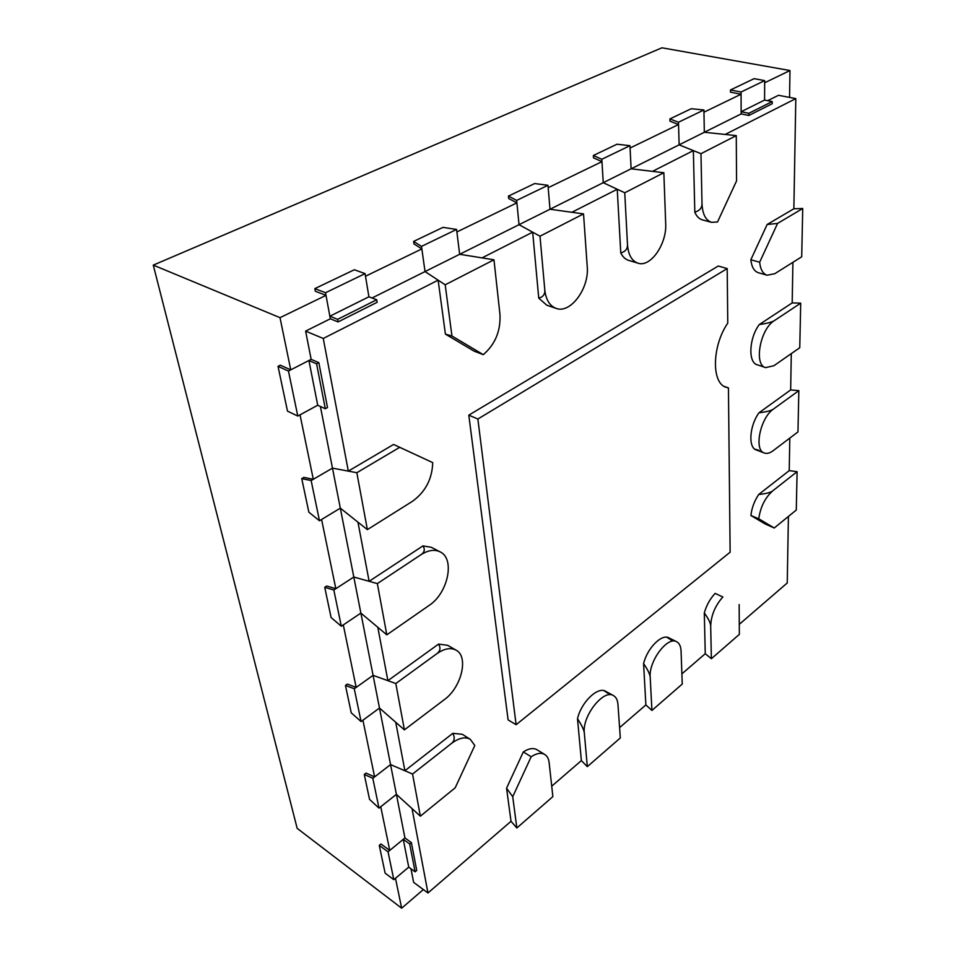 <?xml version="1.0" encoding="UTF-8"?>
<svg xmlns="http://www.w3.org/2000/svg" width="956" height="956" viewBox="0 0 956 956"><rect width="100%" height="100%" fill="white"/><g stroke="black" fill="none" stroke-linecap="round" stroke-linejoin="round"><path stroke-width="1.43" d="M388.04 851.82L403.265 839.344L408.738 867.164L393.812 879.675L388.04 851.82L379.257 845.379L380.966 843.993L389.749 850.422L404.938 837.97L396.393 794.364L380.751 806.733L389.749 850.422M403.265 839.344L409.694 843.969L415.095 871.824L408.738 867.164L395.485 878.277L401.651 908.2L423.353 889.558M767.656 100.691L778.495 95.289L795.81 98.599L725.186 134.449L704.333 132.275L679.142 144.834L678.473 122.249L703.915 109.964L704.333 132.275L741.151 113.907L741.067 94.226L703.951 112.211L704.333 132.275L736.275 135.609L736.562 180.923L717.526 221.971L711.599 222.33L702.457 219.892C699.159 218.96 696.601 216.391 694.809 212.172L693.351 150.606L679.142 144.834L678.545 124.531L630.076 148.013L631.103 168.794L663.846 172.725L665.687 223.656C666.953 244.019 650.45 267.74 637.951 263.175L628.713 260.402C625.379 259.363 622.738 256.877 620.779 252.946L617.241 189.252L603.248 182.692L601.957 161.648L548.182 187.699L549.987 209.245L547.979 185.285L516.658 200.413L519.024 224.696L539.997 236.204L544.789 289.871C545.912 299.73 549.676 305.884 556.057 308.358L546.772 305.191L538.742 298.129L532.671 232.177L519.024 224.696L516.897 202.863L456.884 231.95L459.657 254.296L456.574 229.44L421.5 246.385L425.026 271.576L445.197 284.792L451.949 335.998L483.282 354.664L474.009 351.091L445.4 334.11L438.135 280.168L425.026 271.576L421.859 248.919L365.503 276.236L368.908 296.802L329.844 316.221L325.53 292.739L365.072 273.631L368.908 296.802L376.724 299.742L377.142 302.299L338.101 321.921L330.322 318.802L326.008 295.368L315.325 291.245L314.835 288.628L325.53 292.739M789.56 97.404L789.967 70.529L764.669 82.79L764.573 100.081L741.139 111.733L741.067 92.015L764.681 80.615L764.573 100.081L772.221 101.575L772.209 103.738L748.823 115.485L741.151 113.907M741.067 94.226L730.492 92.17L730.468 89.972L741.067 92.015M288.461 371.048L308.908 360.508L317.727 405.236L297.794 416.063L288.461 371.048L278.029 366.351L280.311 365.18L290.755 369.864L311.154 359.348L305.621 331.123L323.271 338.472L348.319 471.117L393.597 444.456L432.733 462.62C432.184 479.016 425.408 491.922 412.43 501.326L367.367 529.636L340.312 508.15L321.586 519.502L335.831 588.705L353.804 577.018L369.124 581.308L422.922 545.9L431.395 547.322L440.119 551.863C455.271 558.663 448.029 593.21 429.184 605.375L386.822 634.832L360.878 613.095L343.3 624.925L356.17 687.412L373.079 675.354L387.885 680.672L438.577 644.081L447.695 645.324L456.084 650.164C450.73 647.343 444.361 648.503 436.952 653.629L395.82 683.528L373.079 675.354L354.27 688.762L361.069 721.565L379.484 708.049L362.921 720.203L374.609 776.905L390.562 764.609L404.89 770.751L452.797 733.336L462.262 734.292L470.328 739.347C465.237 736.49 458.928 737.865 451.423 743.481L412.562 774.037L390.562 764.609L372.816 778.292L378.994 808.119L396.393 794.364L420.353 816.185L412.562 774.037M308.908 360.508L316.591 363.854L325.303 408.75L317.727 405.236L300.029 414.844L313.305 479.291L332.473 468.129L348.319 471.117M739.275 624.352L787.242 582.969L788.413 516.455M410.972 868.801L413.625 882.352L427.965 892.976L511.018 821.3L506.56 788.186L523.314 751.93C528.776 748.417 533.317 747.676 536.937 749.719L535.778 749.145M404.89 770.751L395.736 722.294L379.484 708.049L396.393 794.364L412.036 808.597L427.965 892.976M330.322 318.802L305.621 331.123M438.135 280.168L323.271 338.472M736.275 135.609L700.975 153.701L679.142 144.834L372.063 297.985M757.809 272.532L758.407 272.735C754.188 271.337 751.655 266.999 750.842 259.757L767.13 224.505L793.862 208.767L795.81 98.599M320.391 406.479L332.473 468.129L356.839 472.718L367.367 529.636M326.008 295.368L280.012 317.667L290.755 369.864M666.81 637.234L671.53 640.269L668.925 637.855C661.803 633.529 647.308 648.06 643.579 663.583L645.874 704.942L619.596 727.624M774.24 527.999L758.753 518.773C760.45 507.015 765.075 497.741 772.651 490.918L797.101 471.69L796.288 510.038L774.24 527.999L765.159 523.972L750.902 515.511C751.727 508.09 754.32 501.075 758.706 494.467L789.226 470.627L789.799 438.087M756.148 364.332L757.236 364.798C747.915 362.575 748.99 338.149 759.279 324.562L792.189 302.909L792.906 262.314M678.545 124.531L669.965 121.185L669.893 118.926L678.473 122.249M421.859 248.919L413.972 243.935L413.613 241.414L421.5 246.385M445.197 284.792L493.965 259.793L459.657 254.296L482.039 257.881L532.671 232.177M369.124 581.308L357.95 522.167L340.312 508.15L353.804 577.018L377.345 583.602L386.822 634.832M311.142 480.545L332.473 468.129L340.312 508.15L319.483 520.781L311.142 480.545L301.749 478.633L303.9 477.391L313.305 479.291M361.069 721.565L351.246 712.829L345.463 685.44L347.351 684.102L356.17 687.412M477.869 419.027L516.109 724.72L508.102 719.904L468.799 415.155L718.291 266.007L727.193 268.588L477.869 419.027L468.799 415.155M372.816 778.292L364.272 774.468L366.064 773.105L374.609 776.905M387.885 680.672L377.799 627.267L360.878 613.095L379.484 708.049L404.4 729.87L395.82 683.528M333.823 590.007L353.804 577.018L360.878 613.095L341.328 626.252L333.823 590.007L324.729 587.319L326.737 586.028L335.831 588.705M516.897 202.863L508.676 198.525L508.437 196.1L534.667 183.552L547.979 185.285M539.997 236.204L583.53 213.893L549.987 209.245L571.879 212.28L617.241 189.252M601.957 161.648L593.521 157.848L593.365 155.505L601.814 159.282L629.968 145.682L631.103 168.794L652.47 171.363L693.351 150.606M754.822 449.153L758.849 450.324L756.256 449.941C747.998 447.587 749.468 425.743 758.98 412.801L790.66 389.94L791.293 353.624M715.148 593.389L722.856 596.986C715.184 605.638 711.133 615.294 710.69 625.953L711.372 658.72L705.253 653.701L704.297 612.951C706.532 605.148 710.153 598.635 715.148 593.389L722.856 596.986M551.72 786.191L581.368 760.606L577.496 718.685C581.296 702.051 597.93 686.157 605.722 691.343L607.956 693.291L604.049 690.686M401.651 908.2L297.173 828.362L153.271 265.111L280.012 317.667M153.271 265.111L661.934 47.8L789.967 70.529M681.891 673.872L705.253 653.701M516.109 724.72L730.133 552.198L728.436 387.885L724.218 386.403M728.436 387.885L726.249 387.359C711.395 383.511 711.826 346.156 727.767 323.128L727.193 268.588M356.839 472.718L399.704 447.324L432.733 462.62M301.749 478.633L308.848 512.177L319.483 520.781M393.597 444.456L399.704 447.324M377.345 583.602L421.022 554.671C428.204 550.118 434.574 549.174 440.119 551.863M324.729 587.319L331.111 617.552L341.328 626.252M422.922 545.9C425.205 549.33 424.572 552.257 421.022 554.671M420.353 816.185L455.175 787.828L474.797 745.513L470.328 739.347M452.797 733.336C455.044 737.542 454.59 740.924 451.423 743.481M378.994 808.119L369.542 799.383L364.272 774.468M404.4 729.87L444.361 699.613C461.485 687.436 468.93 656.569 456.084 650.164M436.952 653.629C440.298 651.132 440.835 647.941 438.577 644.081M345.463 685.44L354.27 688.762M711.599 222.33C705.695 220.358 702.505 214.168 702.003 203.759L700.975 153.701M694.809 212.172C699.637 210.702 702.027 207.906 702.003 203.759M703.915 109.964L691.224 108.733L669.893 118.926M663.846 172.725L624.758 192.765L603.248 182.692L601.814 159.282M637.951 263.175C631.773 260.976 628.283 254.774 627.483 244.581L624.758 192.765M627.483 244.581C627.638 248.859 625.403 251.643 620.779 252.946M629.968 145.682L616.955 144.225L593.365 155.505M483.282 354.664C495.196 344.363 500.765 330.943 499.964 314.428L493.965 259.793M413.613 241.414L442.963 227.385L456.574 229.44M445.4 334.11L451.949 335.998M556.057 308.358C570.374 314.154 589.41 288.354 587.235 266.628L583.53 213.893M516.658 200.413L508.437 196.1M538.742 298.129C543.116 297.041 545.123 294.293 544.789 289.871M797.101 471.69L789.226 470.627M758.706 494.467C765.84 493.762 770.488 492.579 772.651 490.918M758.753 518.773L750.902 515.511M756.256 449.941L764.322 453.013C766.903 453.921 769.819 453.18 773.057 450.766L797.961 431.921L798.834 390.634L790.66 389.94M764.322 453.013C753.639 450.264 760.271 417.724 773.476 409.06L798.834 390.634M773.476 409.06C771.217 410.65 766.389 411.905 758.98 412.801M793.862 208.767L802.729 208.504L801.702 256.794L774.826 273.667L767.142 275.244L758.407 272.735M802.729 208.504L777.575 223.417L759.65 262.231C760.438 269.508 762.936 273.846 767.142 275.244M767.13 224.505L777.575 223.417M759.65 262.231L750.842 259.757M792.189 302.909L800.71 303.16L799.754 347.745L773.906 365.718L765.613 367.618L757.236 364.798M800.71 303.16L774.36 320.619C760.14 328.984 753.615 365.037 765.613 367.618M759.279 324.562C766.999 323.439 772.018 322.124 774.36 320.619M511.018 821.3L516.849 827.968L552.867 796.623L549.15 762.733C548.684 758.789 547.226 756.041 544.753 754.475C541.156 752.444 536.627 753.208 531.166 756.758L523.314 751.93M516.849 827.968L512.727 796.695L531.166 756.758M506.56 788.186L512.727 796.695M581.368 760.606L587.319 766.652L620.313 737.948L617.958 704.464C617.624 700.103 616.142 697.163 613.513 695.633C603.678 688.714 582.013 716.104 584.319 732.953L587.319 766.652M577.496 718.685C581.75 725.245 584.02 730.002 584.319 732.953M739.155 604.539L739.347 634.378L711.372 658.72M704.297 612.951C708.468 618.759 710.595 623.085 710.69 625.953M651.932 710.439L650.188 677.183C648.658 661.086 667.658 635.907 676.669 641.751C679.381 643.209 680.851 646.316 681.066 651.036L682.261 684.054L651.932 710.439L645.874 704.942M650.188 677.183C649.996 674.279 647.786 669.738 643.579 663.583M379.257 845.379L385.137 873.175L393.812 879.675M409.694 843.969L411.367 842.583L404.938 837.97M415.095 871.824L416.732 870.438L411.367 842.583M278.029 366.351L287.493 411.14L297.794 416.063M316.591 363.854L318.838 362.683L311.154 359.348M325.303 408.75L327.49 407.555L318.838 362.683M365.072 273.631L354.329 269.747L314.835 288.628M376.724 299.742L337.635 319.34L338.101 321.921M337.635 319.34L329.844 316.221M764.681 80.615L754.141 78.655L730.468 89.972M772.221 101.575L748.823 113.298L748.823 115.485M748.823 113.298L741.139 111.733M536.937 749.719L544.753 754.475M605.722 691.343L613.513 695.633M676.669 641.751L668.925 637.855"/></g></svg>
